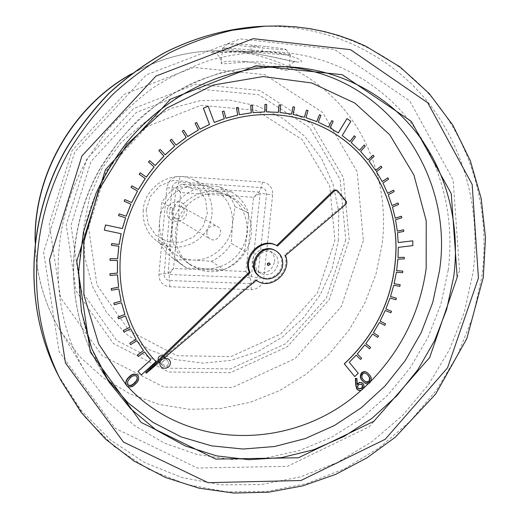 <?xml version="1.0" encoding="UTF-8"?>
<svg xmlns="http://www.w3.org/2000/svg" width="519" height="519" viewBox="0 0 519 519"><rect width="100%" height="100%" fill="white"/><g stroke="black" fill="none" stroke-linecap="round" stroke-linejoin="round"><path stroke-width="0.39" stroke-dasharray="2.6 1.95" d="M360.51 359.408L361.594 358.214L357.247 353.867L364.831 344.927M356.164 355.067L349.242 362.249M354.672 376.528L358.188 373.245L349.177 362.204M215.151 124.897L215.106 124.884C240.031 114.959 264.975 112.162 289.946 116.496L289.978 116.503M215.106 124.884L212.738 125.877C170.777 143.581 136.607 183.479 124.923 229.08L124.275 231.649C113.038 276.874 124.223 324.952 151.859 357.059L151.905 357.111M137.989 371.325L141.246 374.893L155.888 361.646M150.802 359.836L149.29 358.065M144.379 351.843L138.417 356.332M130.58 344.61L136.971 340.711M123.892 332.024L130.619 328.709M118.436 318.685L125.436 316.006M114.264 304.724L121.485 302.7M111.449 290.264L118.819 288.934M110.022 275.44L117.469 274.823M110.015 260.415L117.476 260.519M111.436 245.318L118.832 246.155M104.274 230.125L121.122 233.712M118.52 215.567L125.585 217.844M124.119 201.21L130.918 204.181M131.028 187.398L137.529 191.057M146.293 177.109L140.195 172.801M155.226 165.477L149.628 160.605M165.191 154.779L160.099 149.362M176.038 145.099L171.504 139.196M187.664 136.529L183.72 130.198M199.945 129.153L196.623 122.458M214.224 122.413L208.119 106.2M225.934 118.215L223.942 110.988M239.389 114.738L238.078 107.355M252.974 112.623L252.338 105.156M266.487 111.883L266.591 104.397M279.923 112.493L280.701 105.065M291.581 114.141L289.518 113.771M304.432 117.236L293.099 114.44L294.533 107.135L292.95 106.823M316.804 121.589L305.899 117.683L307.955 110.573L306.431 110.106M328.598 127.149L318.205 122.186L320.859 115.322L319.399 114.712M338.317 132.922L329.915 127.888L333.133 121.329L331.751 120.577M349.988 141.564L342.138 135.563L350.779 121.264L346.906 118.585M359.479 150.309L351.162 142.602L355.392 136.815L354.198 135.803M368.042 159.943L360.536 151.464L365.201 146.124L364.117 145.002M375.626 170.388L368.983 161.201L374.037 156.355L373.064 155.129M382.172 181.533L376.437 171.731L381.828 167.41L380.978 166.093M387.648 193.282L382.847 182.954L388.53 179.185L387.81 177.79M392.007 205.53L388.18 194.768L394.096 191.569L393.506 190.116M395.231 218.181L392.396 207.068L398.495 204.467L398.047 202.955M397.314 231.117L395.484 219.751L401.706 217.753L401.395 216.202M398.177 242.548L397.418 232.713L403.717 231.331L403.542 229.748M398.002 257.443L398.209 247.349L412.774 245.584L412.683 240.81M396.626 270.626L397.82 259.046L404.113 258.903L404.223 257.307M394.122 283.679L396.308 272.209L402.523 272.683L402.763 271.093M390.444 296.485L393.668 285.236L399.753 286.313L400.136 284.749M385.844 309.013L389.931 298.023L395.841 299.697L396.354 298.166M380.064 321.06L385.13 310.472L390.82 312.723L391.456 311.238M377.598 337.337L378.474 335.981L373.375 332.627L379.305 322.494L384.722 325.309L385.481 323.875M372.499 333.989L365.817 343.63M369.509 348.736L370.495 347.451L365.752 343.591M158.139 360.381L158.658 361.243C161.48 363.066 163.498 362.307 164.718 358.966L163.952 356.559L162.882 355.787M274.583 261.693C274.901 256.769 273.072 253.103 269.095 250.696C257.236 243.619 245.137 264.703 257.229 271.372C266.007 274.532 271.794 271.301 274.583 261.693M367.102 372.597L368.983 374.478C371.338 376.898 371.513 379.558 369.509 382.464C367.822 383.781 366.161 383.898 364.539 382.808M356.54 378.182L356.968 384.423L357.26 383.982M362.333 382.983L362.846 383.502C364.091 385.409 363.838 387.304 362.093 389.179L359.862 390.282L357.623 389.801M126.344 385.221L127.382 386.227C130.418 387.252 133.098 386.35 135.414 383.509C138.249 381.18 139.111 378.533 138.015 375.568M268.057 265.443L269.912 264.216L269.439 263.042M262.536 182.085L261.206 187.573L259.182 192.121L253.544 197.272L260.155 193.347L259.182 192.121L177.232 186.723L175.973 187.826L168.026 273.299L169.058 274.493L250.229 277.697L245.831 271.502L250.833 223.391C252.143 230.968 251.365 238.416 248.51 245.734C243.061 258.436 233.868 266.682 220.925 270.47C213.504 272.358 206.251 272.053 199.173 269.575L245.831 271.502L251.43 276.621L257.671 277.717C256.924 281.415 254.751 283.387 251.138 283.621L169.719 280.552C165.989 280.033 164.114 277.853 164.088 274.019L172.036 188.073C172.782 184.18 175.072 182.169 178.912 182.033L261.206 187.573C264.781 188.202 266.539 190.428 266.494 194.255L257.671 277.717L263.749 278.372L272.65 194.891C272.747 187.567 269.374 183.298 262.536 182.085L180.041 176.382C172.665 176.635 168.266 180.495 166.833 187.982L158.924 274.24C158.983 281.609 162.583 285.781 169.732 286.76L251.241 289.68C258.151 289.213 262.322 285.45 263.749 278.372M228.438 195.657L206.504 194.249C214.081 192.491 221.392 192.964 228.438 195.657L229.839 196.24C241.231 201.683 248.231 210.733 250.833 223.391L253.544 197.272L228.438 195.657M158.924 274.24L168.026 273.299L173.541 268.511L199.173 269.575L190.402 264.937C182.85 259.318 178.049 251.728 176.012 242.159L178.153 219.31C183.765 206.225 193.211 197.875 206.504 194.249L180.657 192.588L177.232 186.723L178.912 182.033L180.041 176.382M169.732 286.76L169.719 280.552L169.058 274.493L173.541 268.511L176.012 242.159L175.435 230.67L178.153 219.31L180.657 192.588L175.973 187.826L166.833 187.982M160.605 361.088L163.803 358.389M259.785 276.484C268.115 282.115 281.026 274.908 281.804 264.281C282.219 258.008 279.884 253.356 274.798 250.327M448.208 270.165L440.8 304.549L427.993 337.421L410.159 367.9L387.784 395.167L361.438 418.457L331.803 437.089L299.645 450.453L265.832 458.043L231.312 459.477L197.123 454.514L164.361 443.09L134.155 425.353L107.628 401.674L85.843 372.674C49.071 312.548 48.248 227.354 86.952 159.891L105.415 132.585C119.617 115.769 135.427 100.907 152.839 88.003C170.959 76.364 189.935 67.12 209.76 60.269C229.839 54.852 249.963 51.965 270.133 51.615C326.075 52.847 377.034 79.504 409.452 120.862C441.637 162.538 455.046 217.221 448.208 270.165M242.639 51.822C266.883 54.404 295.759 63.493 300.793 61.995C305.86 60.133 282.407 51.323 253.888 51.329L212.063 52.893C207.976 52.056 213.354 51.381 228.191 50.875L242.639 51.822M244.65 61.398C229.554 60.723 221.73 61.378 221.172 63.363C221.632 64.843 238.532 61.748 257.061 61.839C275.842 61.91 290.076 67.995 288.713 69.981C287.623 72.712 264.709 63.539 244.65 61.398M267.96 51.725C247.55 49.474 223.358 47.54 222.709 48.072L222.657 48.092C223.027 48.591 230.696 49.675 245.669 51.329C265.598 53.515 289.608 55.455 290.322 54.904L290.355 54.884C290.069 54.411 282.608 53.36 267.96 51.725M258.864 46.619L251.293 46.035L258.864 46.619M266.798 46.658C279.313 48.072 285.729 49.02 286.034 49.493C286.014 50.752 224.234 44.524 228.029 43.641C228.697 43.109 249.386 44.705 266.798 46.658M258.358 51.556L250.794 50.946L258.358 51.556M278.1 263.658C278.431 258.689 276.588 254.991 272.572 252.571C260.629 245.435 248.413 266.714 260.596 273.429C269.452 276.614 275.284 273.351 278.1 263.658M145.696 372.434L255.367 279.683L256.068 280.156C270.341 290.257 291.496 271.456 284.568 254.991L344.927 203.857L345.479 202.494L345.109 200.834L335.722 189.993M277.535 246.025L276.095 245.266M256.211 280.221L255.367 279.683M285.469 255.471L284.568 254.991M168.578 363.332L167.806 360.887C165.139 357.623 159.567 362.56 162.447 365.642C165.295 367.484 167.339 366.712 168.578 363.332M251.241 289.68L251.138 283.621L250.229 277.697L251.43 276.621L260.155 193.347L272.65 194.891M172.029 228.477C173.606 202.41 203.688 183.661 225.83 194.476C245.532 202.981 253.071 229.489 241.77 248.757C230.832 268.232 204.142 275.089 186.859 262.367C176.129 254.057 171.186 242.762 172.029 228.477M244.663 251.131L247.323 232.467L248.614 212.978C245.325 204.051 239.72 197.084 231.798 192.088L194.268 189.63C185.244 193.574 178.121 199.86 172.892 208.482L171.633 228.431L169.265 247.55C172.159 254.926 176.681 260.934 182.837 265.572L186.769 268.148L223.968 269.698C232.713 265.696 239.609 259.506 244.663 251.131L231.312 243.437L232.402 224.708C230.773 244.514 212.135 261.252 192.802 260.025C185.886 259.675 179.619 257.502 174.008 253.493C163.595 245.416 158.788 234.478 159.58 220.672C160.994 200.328 180.515 183.226 200.023 185.004L211.681 187.852C226.388 195.391 233.297 207.671 232.402 224.708L235.042 206.672C231.844 198.07 226.414 191.349 218.746 186.522L182.513 184.102C173.813 187.884 166.943 193.918 161.915 202.215L159.58 220.672L158.49 239.817C161.292 246.934 165.671 252.727 171.62 257.216L175.416 259.708L192.802 260.025L211.35 261.291C219.79 257.45 226.44 251.501 231.312 243.437M206.86 232.324C206.692 235.198 207.756 237.391 210.046 238.902C217.539 243.781 225.252 230.345 217.26 226.336C211.908 224.597 208.437 226.595 206.86 232.324M171.802 211.804C173.197 206.698 176.304 204.934 181.131 206.51C188.352 210.13 181.475 222.106 174.708 217.701C172.639 216.339 171.672 214.373 171.802 211.804M146.183 209.786L150.491 196.221L160.105 185.737L173.048 180.437L186.691 181.365L198.303 188.248L205.628 199.672L207.289 213.354L203.007 226.641L193.619 236.969L180.936 242.347L167.384 241.679L155.629 235.029L148.032 223.657L146.183 209.786M167.014 210.999C165.749 224.013 185.86 225.097 186.957 212.167C188.326 199.225 168.143 197.947 167.014 210.999M143.231 210.143C142.511 223.138 147.085 233.459 156.946 241.108C172.859 252.85 197.389 246.759 207.353 229.002C217.662 211.441 210.545 187.184 192.387 179.366C171.997 169.46 144.554 186.412 143.231 210.143M186.769 268.148L175.416 259.708M211.35 261.291L223.968 269.698M235.042 206.672L248.614 212.978M231.798 192.088L218.746 186.522M182.513 184.102L194.268 189.63M172.892 208.482L161.915 202.215M158.49 239.817L169.265 247.55M369.852 382.704L369.509 382.464M369.327 374.712L368.983 374.478M362.762 373.823L362.418 373.583C361.029 375.925 361.308 378.001 363.261 379.811L365.318 381.822M363.598 380.051L363.261 379.811M366.446 373.706L364.416 372.863L362.418 373.583M362.431 389.425L362.093 389.179M363.19 383.749L362.846 383.502M357.306 384.67L356.968 384.423M361.607 384.105L358.253 384.358L357.831 384.826L357.286 387.18L358.376 388.731M358.59 384.598L358.253 384.358M358.116 388.452L357.779 388.212M129.919 378.345L129.731 378.085C131.774 375.587 134.038 374.887 136.542 375.97M127.648 381.329L129.731 378.085M127.512 384.598L127.466 381.069M127.382 386.227L127.713 386.584M361.321 390.184L363.209 388.504M368.464 383.573L370.988 381.076M106.187 377.527L103.093 372.992C65.375 316.24 63.143 233.213 100.705 167.786L118.663 141.369C132.52 125.15 147.96 110.904 164.984 98.629C182.701 87.64 201.223 79.063 220.549 72.894C240.089 68.177 259.61 65.991 279.105 66.348L284.587 66.737M88.567 227.491L106.46 170.504L146.955 126.63L200.905 105.325L256.412 110.372L302.129 139.54L329.727 185.984L334.93 240.368L317.511 292.768L280.773 333.983L231.033 356.559L177.024 355.742L128.965 330.584L96.949 284.925L88.567 227.491M35.24 240.738C35.772 273.876 44.18 303.939 60.464 330.927L79.751 356.676L103.255 377.864L130.055 393.915L159.171 404.45L189.597 409.309L220.361 408.505L250.521 402.219L279.216 390.762L305.646 374.562L329.111 354.159L348.982 330.162L364.74 303.245L375.938 274.162L382.256 243.709C387.855 196.798 375.146 148.369 345.907 111.63C316.454 75.151 270.801 51.835 221.289 50.758C189.766 50.304 159.567 58.206 130.684 74.464M349.209 239.823L343.435 177.647L312.075 124.281L259.766 90.449L195.903 84.234L133.578 108.529L86.751 159.106L66.205 224.909L76.157 291.101L113.343 343.448L168.733 372L230.624 372.636L287.396 346.666L329.273 299.593L349.209 239.823M363.365 240.569L341.288 306.554L295.097 358.584L232.415 387.479L163.855 387.083L102.204 355.729L60.567 297.718L49.234 224.02L72.063 150.594L124.359 94.257L193.879 67.425L264.859 74.684L322.714 112.545L357.182 171.815L363.365 240.569M58.342 375.432L81.567 410.879L110.794 440.222L144.723 462.617L181.974 477.564L221.159 484.863L260.934 484.577L300.04 476.974L337.324 462.526L371.747 441.838L402.4 415.628L428.473 384.709L449.285 349.975L464.265 312.393L472.965 272.981C481.145 211.389 464.933 147.487 425.982 99.752C386.791 52.393 325.05 23.498 258.644 26.482M264.956 26.164C332.368 23.141 394.94 52.536 434.572 100.621C473.964 149.102 490.26 213.951 481.879 276.445L473.01 316.441L457.784 354.587L436.654 389.84L410.211 421.246L379.136 447.884L344.233 468.929L306.437 483.663L266.792 491.454L226.459 491.837L186.723 484.512L148.934 469.423L114.504 446.749L84.837 417.01L61.255 381.037M459.542 270.665L429.784 357.565L369.307 426.689L287.461 466.347L197.324 468.034L115.289 428.357L59.114 351.713L43.596 252.169L74.807 151.892L146.202 74.931L240.18 38.893L334.521 49.5L409.718 100.907L453.132 179.924L459.542 270.665M109.178 382.211L103.093 372.992C65.18 315.896 63.02 232.895 100.491 167.65C111.747 149.491 124.923 132.968 140.02 118.073C156.024 104.313 173.255 92.771 191.712 83.455C219.965 71.174 249.782 65.426 279.105 66.348L290.14 66.951C270.788 66.581 251.391 68.657 231.954 73.185C212.699 79.109 194.171 87.374 176.382 97.987C159.216 109.859 143.529 123.671 129.309 139.436L110.618 165.204C71.084 229.106 68.917 311.679 102.412 371.098M338.407 240.375L338.732 211.921L333.068 184.219L321.566 158.561L304.621 136.212L282.913 118.351L257.411 105.999L229.307 99.953L200.016 100.699L171.108 108.367L144.185 122.685L120.784 142.952L102.262 168.078L89.696 196.649L83.773 227.05L84.759 257.547L92.492 286.462L106.427 312.25L125.669 333.633L149.083 349.624L175.377 359.563L203.195 363.138L231.169 360.342L258.008 351.46L282.511 337L303.615 317.699L320.418 294.455L332.192 268.297L338.407 240.375M345.79 239.817L326.425 297.938L285.69 343.701L230.488 368.905L170.355 368.224L116.613 340.425L80.594 289.576L70.999 225.35L90.948 161.532L136.348 112.467L196.785 88.84L258.773 94.782L309.616 127.564L340.14 179.379L345.79 239.817M345.557 204.642L344.525 204.285M345.978 200.957L344.947 200.606M337.733 191.005L336.721 190.674M35.123 241.679C35.856 274.376 44.303 304.128 60.464 330.927L85.843 372.674M131.437 73.886C160.04 58.031 189.993 50.317 221.289 50.758L228.191 50.875M222.657 48.092L221.172 63.363C221.71 60.587 220.484 57.667 217.506 54.618L213.367 52.795L221.769 52.445C228.873 51.783 239.57 51.407 253.875 51.329L270.133 51.615M290.322 54.904L288.713 69.981C291.976 59.283 296.511 62.663 296.089 61.638L289.433 60.665C276.387 57.414 260.81 54.463 242.704 51.829L228.224 50.875M228.029 43.641L222.709 48.072M286.034 49.493L290.355 54.884M262.166 52.095L262.672 47.184M250.794 50.946L251.293 46.035M272.572 252.571L269.095 250.696M260.596 273.429L257.229 271.372M167.806 360.887L165.321 358.097M164.815 357.533L163.952 356.559M162.447 365.642L160.001 362.8M159.404 362.106L158.658 361.243M229.839 196.24L225.83 194.476M190.402 264.937L186.859 262.367M174.708 217.701L210.046 238.902M181.131 206.51L217.26 226.336M211.681 187.852L192.387 179.366M174.008 253.493L156.946 241.108M171.62 257.216L182.837 265.572M365.149 381.712L365.493 381.952M366.284 373.589L366.628 373.823M361.445 383.982L361.788 384.222M358.201 388.614L358.538 388.861"/><path stroke-width="0.78" d="M144.418 351.888L150.802 359.836L138.028 371.377L141.285 374.945L155.934 361.698L151.905 357.111C124.262 324.991 113.071 276.906 124.307 231.682L124.962 229.106C136.646 183.505 170.822 143.601 212.79 125.89L215.151 124.897C240.083 114.971 265.034 112.175 290.011 116.509C307.942 119.779 324.258 126.415 338.959 136.406L340.892 137.749C375.029 161.831 395.264 202.786 396.029 245.247L396.062 247.647C395.309 292.547 378.656 330.739 346.102 362.223L344.318 363.858L354.736 376.58L358.259 373.291L349.242 362.249L356.229 355.113L360.582 359.453L361.665 358.259L357.319 353.913L364.831 344.921L369.58 348.781L370.566 347.496L365.817 343.63L372.571 334.028L377.67 337.382L378.546 336.02L373.446 332.666L379.376 322.533L384.793 325.348L385.552 323.914L380.135 321.099L385.202 310.511L390.891 312.762L391.527 311.277L385.844 309.019L390.003 298.055L395.913 299.735L396.425 298.198L390.515 296.524L393.739 285.268L399.831 286.352L400.207 284.782L394.122 283.698L396.38 272.241L402.595 272.715L402.841 271.126L396.626 270.652L397.891 259.078L404.191 258.936L404.295 257.333L398.002 257.476L398.281 247.375L412.852 245.61L412.761 240.835L398.183 242.581L397.489 232.739L403.788 231.357L403.62 229.774L397.314 231.156L395.556 219.777L401.777 217.779L401.472 216.228L395.244 218.227L392.474 207.094L398.566 204.486L398.118 202.974L392.02 205.582L388.251 194.794L394.168 191.595L393.584 190.136L387.667 193.334L382.918 182.98L388.601 179.204L387.881 177.809L382.198 181.585L376.509 171.75L381.9 167.429L381.05 166.112L375.659 170.44L369.054 161.221L374.108 156.375L373.135 155.149L368.081 159.995L360.608 151.477L365.272 146.137L364.189 145.015L359.518 150.354L351.233 142.615L355.463 136.828L354.269 135.816L350.04 141.609L342.203 135.576L350.85 121.271L346.977 118.592L338.317 132.922L329.98 127.901L333.204 121.342L331.816 120.583L328.598 127.149L318.27 122.199L320.93 115.335L319.464 114.718L316.804 121.589L305.963 117.696L308.02 110.579L306.495 110.112L304.432 117.236L293.164 114.446L294.591 107.141L293.014 106.836L291.581 114.141L279.981 112.5L280.76 105.072L279.144 104.922L278.366 112.357L266.545 111.89L266.649 104.403L265.008 104.423L264.904 111.909L252.974 112.642L252.396 105.169L250.748 105.351L251.326 112.824L239.395 114.757L238.13 107.368L236.489 107.712L237.754 115.108L225.947 118.241L223.994 111.001L222.372 111.514L224.325 118.754L214.237 122.445L208.171 106.213L203.416 108.231L209.514 124.469L199.958 129.186L196.675 122.471L195.15 123.301L198.44 130.01L187.683 136.562L183.771 130.211L182.318 131.19L186.237 137.541L176.064 145.132L171.549 139.209L170.187 140.331L174.708 146.248L165.217 154.811L160.144 149.381L158.879 150.627L163.965 156.057L155.259 165.503L149.667 160.624L148.525 161.986L154.117 166.865L146.293 177.109L140.234 172.821L139.222 174.293L145.275 178.575L138.404 189.506L131.91 185.841L131.028 187.398L137.529 191.057L131.69 202.572L124.852 199.581L124.119 201.21L130.957 204.201L126.201 216.176L119.098 213.88L118.52 215.567L125.624 217.857L122.413 228.568L105.532 224.948L104.313 230.157L121.161 233.719L119.13 244.423L111.689 243.58L111.436 245.318L118.87 246.162L117.605 258.78L110.106 258.67L110.015 260.415L117.515 260.519L117.437 273.098L109.95 273.714L110.06 275.479L117.508 274.823L118.611 287.234L111.215 288.564L111.449 290.264L118.845 288.927L121.115 301.046L113.869 303.07L114.303 304.763L121.511 302.694L124.91 314.41L117.884 317.103L118.468 318.731L125.455 315.993L129.938 327.197L123.198 330.519L123.931 332.069L130.632 328.702L136.147 339.29L129.75 343.195L130.619 344.655L136.977 340.704L143.465 350.578L137.457 355.028L138.456 356.384L144.418 351.888L149.29 358.065M396.062 247.647L395.984 247.615C395.238 292.508 378.585 330.694 346.037 362.178L344.253 363.813L354.736 376.58M395.984 247.615L395.952 245.215C395.186 202.76 374.958 161.811 340.821 137.736L338.888 136.393C324.2 126.409 307.897 119.779 289.978 116.503M155.934 361.698L151.879 357.085M150.763 359.784L138.028 371.377M136.971 340.711L143.426 350.533M130.619 328.709L136.108 339.244M125.436 316.006L129.899 327.152M121.485 302.7L124.871 314.371M118.819 288.934L121.076 301.007M117.469 274.823L118.579 287.195M117.476 260.519L117.398 273.059M118.832 246.155L117.566 258.747M121.122 233.712L119.091 244.391M125.585 217.844L122.38 228.535M130.918 204.181L126.162 216.151M137.49 191.037L131.651 202.553M140.234 172.821L139.176 174.267L145.236 178.549L138.365 189.487M149.667 160.624L148.479 161.967L154.078 166.846L146.254 177.083M160.144 149.381L158.84 150.614L163.92 156.037L155.226 165.477M171.549 139.209L170.141 140.318L174.663 146.228L165.191 154.779M183.771 130.211L182.273 131.177L186.191 137.522L176.038 145.099M196.675 122.471L195.105 123.288L198.388 129.997L187.664 136.529M208.171 106.213L203.364 108.218L209.462 124.456L199.945 129.153M223.994 111.001L222.32 111.501L224.273 118.741L214.224 122.413M238.13 107.368L236.43 107.705L237.702 115.101L225.934 118.215M252.396 105.169L250.69 105.338L251.267 112.818L239.389 114.738M266.649 104.403L264.95 104.41L264.846 111.903L252.974 112.623M280.76 105.072L279.079 104.916L278.307 112.344L266.545 111.883M289.518 113.771L279.981 112.5M293.014 106.836L291.522 114.128M306.495 110.112L304.374 117.216M319.464 114.718L316.746 121.563M331.816 120.583L328.54 127.116M346.977 118.592L338.258 132.883M354.269 135.816L349.988 141.564M364.189 145.015L359.479 150.309M373.135 155.149L368.042 159.943M381.05 166.112L375.626 170.388M387.881 177.809L382.172 181.533M393.584 190.136L387.648 193.282M398.118 202.974L392.007 205.53M401.472 216.228L395.231 218.181M403.62 229.774L397.314 231.117M412.761 240.835L398.177 242.548M404.295 257.333L398.002 257.443M402.841 271.126L396.626 270.626M400.207 284.782L394.122 283.679M396.425 298.198L390.522 296.511M391.527 311.277L385.844 309.013M385.552 323.914L380.142 321.099M364.831 344.927L369.58 348.781M162.882 355.787C159.391 355.359 157.815 356.884 158.139 360.381M364.539 382.808L362.32 380.648C359.914 378.28 359.699 375.639 361.672 372.733C363.482 371.357 365.233 371.267 366.927 372.473L367.102 372.597M357.623 389.801L356.838 389.101L355.762 385.377L355.327 378.435L356.877 378.422L357.306 384.67L358.441 383.34L360.011 382.6L361.646 382.672L363.19 383.749C364.429 385.656 364.176 387.55 362.431 389.425C360.861 390.729 359.31 390.898 357.779 389.931L357.176 389.347L356.099 385.623L355.664 378.669L356.877 378.422M357.26 383.982L359.673 382.354L362.333 382.983M138.015 375.568L137.541 375.023C134.427 373.323 131.528 374.05 128.848 377.196C126.214 379.421 125.306 381.984 126.136 384.89L127.019 386.052C130.126 387.693 132.994 386.934 135.608 383.768C138.515 381.368 139.345 378.675 138.106 375.691L137.541 375.023M282.699 264.781C283.121 258.494 280.779 253.83 275.686 250.8C260.726 241.984 245.481 268.537 260.642 277.016C268.985 282.654 281.921 275.427 282.699 264.781M269.439 263.042L269.296 262.951C267.402 262.932 266.941 263.743 267.908 265.365L268.057 265.443M163.803 358.389L256.211 280.221L256.911 280.688C271.21 290.809 292.411 271.969 285.469 255.471L345.959 204.214L346.53 202.553L346.141 201.184L337.733 191.005L336.734 190.317L334.411 190.914L277.535 246.025L276.984 245.727C262.277 237.112 242.516 256.775 250.126 272.585L146.3 373.193L160.605 361.088M275.686 250.8L274.798 250.327C259.87 241.53 244.657 268.025 259.785 276.484L260.642 277.016M276.984 245.727L276.095 245.266C261.414 236.67 241.705 256.289 249.295 272.066L145.696 372.434L146.3 373.193M336.734 190.317L335.722 189.993L333.399 190.583L276.659 245.558M250.126 272.585L249.295 272.066M170.329 363.352C171.011 356.774 160.52 356.611 159.949 363.222C159.294 369.82 169.765 369.924 170.329 363.352M356.229 355.113L360.582 359.453M372.571 334.028L377.67 337.382M138.404 189.506L131.949 185.86L131.067 187.417M131.69 202.572L124.891 199.601L124.158 201.229M126.201 216.176L119.13 213.906L118.553 215.593M122.413 228.568L105.565 224.974L104.313 230.157M119.13 244.423L111.728 243.612L111.468 245.351M117.605 258.78L110.138 258.702L110.054 260.447M117.437 273.098L109.983 273.747L110.06 275.479M118.611 287.234L111.248 288.603L111.488 290.296M121.115 301.046L113.908 303.115L114.303 304.763M124.91 314.41L117.917 317.141L118.468 318.731M129.938 327.197L123.237 330.564L123.931 332.069M136.147 339.29L129.789 343.241L130.619 344.655M143.465 350.578L137.496 355.074L138.456 356.384M270.204 264.385L269.588 263.114C267.694 263.101 267.233 263.905 268.2 265.533L270.204 264.385M369.852 382.704C368.075 384.066 366.362 384.138 364.708 382.931L362.658 380.888C360.251 378.52 360.037 375.879 362.009 372.966C363.819 371.591 365.577 371.5 367.27 372.707L369.327 374.712C371.682 377.131 371.857 379.798 369.852 382.704M363.598 380.051L365.966 382.231L368.166 382.445L369.217 381.835L369.976 378.299L368.432 375.581L366.388 373.661L364.461 373.096L362.762 373.823C361.367 376.165 361.646 378.241 363.598 380.051M362.658 380.888L362.32 380.648M362.009 372.966L361.672 372.733M365.318 381.822L368.873 381.595L369.632 378.059L368.088 375.347L366.446 373.706M369.217 381.835L368.873 381.595M369.976 378.299L369.632 378.059M368.432 375.581L368.088 375.347M358.59 384.598L357.597 386.519L358.116 388.452L358.538 388.861L361.749 388.491L362.736 386.577L362.23 384.644L361.788 384.222L358.59 384.598M355.664 378.669L355.327 378.435M357.176 389.347L356.838 389.101M358.168 383.573L357.831 383.327M362.23 384.644L361.607 384.105M358.376 388.731L361.406 388.244L361.827 387.771L362.418 386.026L361.886 384.404M361.749 388.491L361.406 388.244M137.736 375.276C134.622 373.576 131.716 374.303 129.036 377.449L128.848 377.196M129.036 377.449C126.221 379.83 125.384 382.509 126.526 385.487M129.919 378.345C131.962 375.847 134.233 375.14 136.731 376.223L137.003 376.535C137.788 378.941 137.01 381.069 134.674 382.918C132.676 385.468 130.425 386.194 127.908 385.092L127.648 381.329L129.919 378.345M134.674 382.918L134.486 382.659C132.488 385.208 130.237 385.935 127.719 384.832L127.512 384.598M136.899 376.405C137.548 378.786 136.744 380.875 134.486 382.659M127.713 386.584C189.039 452.73 296.349 449.675 361.321 390.184M363.209 388.504L368.464 383.573M370.988 381.076C401.641 349.456 420.033 311.919 426.17 268.466L426.216 220.724L413.922 175.046L389.73 134.765L354.912 103.112L311.685 82.969L263.178 76.559L213.296 85.045L166.404 108.263L126.863 144.516L98.422 190.668L83.715 242.47L83.929 295.142L98.662 343.974L126.136 384.89M284.587 66.737C386.396 74.412 454.423 174.546 439.483 270.782L432.788 302.337L421.24 332.569L405.177 360.699L385.007 386L361.23 407.811L334.437 425.509L305.295 438.568L274.551 446.522L243.035 449.032L211.622 445.866L181.267 436.953L152.936 422.375L127.596 402.407L106.187 377.527M130.684 74.464C72.861 106.908 34.092 174.442 35.24 240.738M264.956 26.164L258.644 26.482C226.589 28.733 194.534 37.608 164.374 52.873C144.697 64.155 126.318 77.603 109.23 93.219C93.083 109.944 78.875 128.271 66.601 148.207C25.658 219.66 23.679 308.993 58.342 375.432L61.255 381.037C26.06 313.599 28.097 222.735 69.767 150.023C82.255 129.737 96.709 111.085 113.136 94.069C130.509 78.174 149.193 64.486 169.194 53.009C189.733 42.902 210.824 35.305 232.467 30.225L264.956 26.164L280.143 25.95L295.188 26.793L310.012 28.688L324.55 31.607L338.738 35.519L352.518 40.404L365.837 46.21L400.026 66.932L429.284 93.628L452.853 125.176L470.24 160.455L481.158 198.336L485.499 237.689L483.306 277.347L466.828 338.615L435.668 394.051L395.361 437.134L366.888 457.907L335.825 474.301L302.791 485.862L268.466 492.213L233.608 493.05L199.03 488.184L165.6 477.532L134.207 461.17L105.779 439.327L81.185 412.423L61.255 381.037M457.194 277.211L429.713 357.461L373.868 421.292L298.477 457.764L215.82 459.094L141.077 422.414L90.351 352.083L76.767 261.122L105.493 169.596L170.537 99.135L256.114 65.679L342.281 74.71L411.249 121.29L451.245 193.645L457.194 277.211M478.427 278.106L472.167 184.466L427.799 102.846L350.513 49.662L253.194 38.672L155.972 76.066L81.944 155.947L49.506 259.967L65.465 363.008L123.457 442.052L208.067 482.67L300.936 480.516L385.221 439.275L447.566 367.802L478.427 278.106M453.736 276.608C460.223 226.673 448.105 175.227 418.671 135.556C388.997 96.171 342.222 70.039 290.14 66.951C230.799 63.694 167.15 92.356 125.845 143.757C114.634 158.496 104.721 174.948 96.106 193.12L83.442 232.09L78.512 272.203L81.418 311.672L91.857 348.846L109.178 382.211L130.645 408.738L156.368 430.173L185.367 445.99L216.611 455.877L249.068 459.711L281.739 457.583L313.677 449.72L344 436.485L371.922 418.359L396.73 395.9L417.801 369.762L434.604 340.646L446.697 309.324L453.736 276.608M102.412 371.098L109.178 382.211M334.411 190.914L333.399 190.583M356.099 385.623L355.762 385.377M131.437 73.886C72.686 106.317 33.501 174.598 35.123 241.679M258.644 26.482C226.459 28.74 194.327 37.64 164.14 52.906C144.451 64.187 126.072 77.629 109.003 93.232C92.875 109.924 78.687 128.225 66.432 148.129C25.587 219.427 23.556 308.701 58.342 375.432M256.911 280.688L256.191 280.234M165.321 358.097L164.815 357.533M160.001 362.8L159.404 362.106M364.37 382.691L364.708 382.931M366.927 372.473L367.27 372.707M357.448 389.685L357.779 389.931M362.165 382.853L362.502 383.093"/></g></svg>
